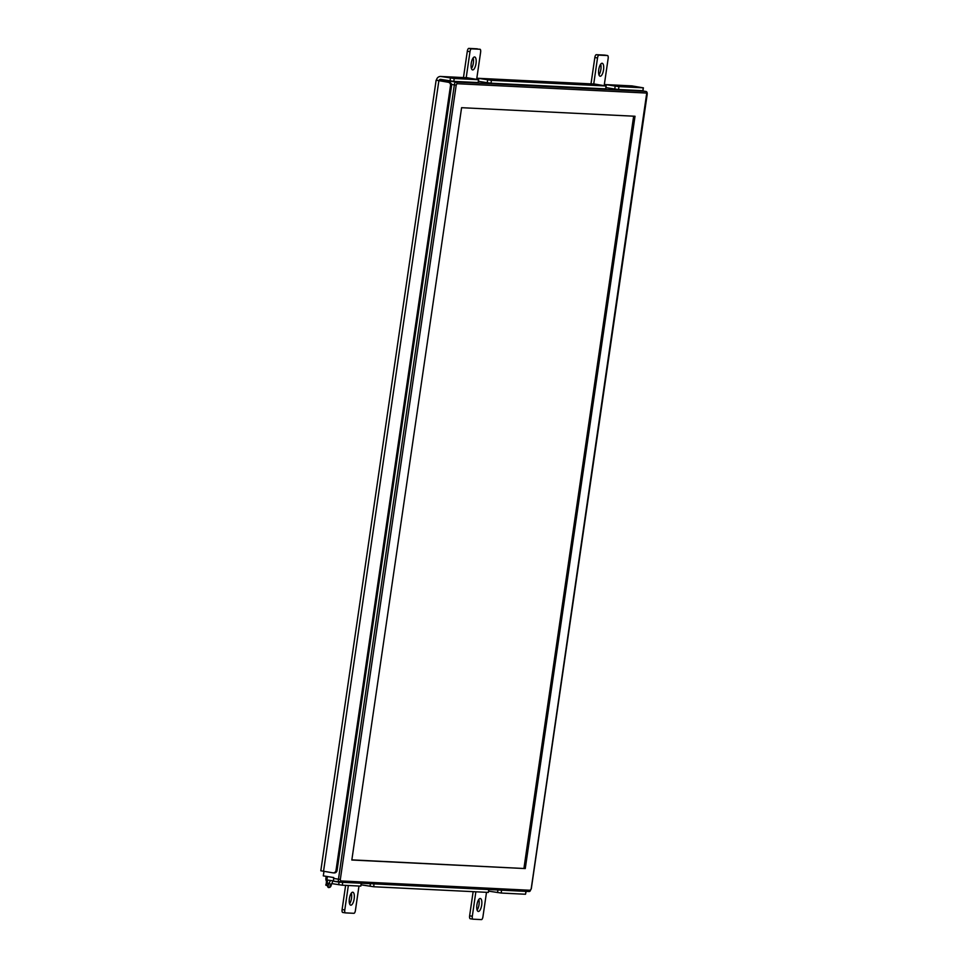 <?xml version="1.0" encoding="UTF-8"?>
<svg xmlns="http://www.w3.org/2000/svg" width="968" height="968" viewBox="0 0 968 968"><rect width="100%" height="100%" fill="white"/><g stroke="black" fill="none" stroke-linecap="round" stroke-linejoin="round"><path stroke-width="1.45" d="M607.275 87.81L605.908 87.749M479.741 81.518L478.386 81.457M440.67 80.913L440.863 79.594L450.991 81.264A2.916 1.053 99.1 0 0 449.926 82.486M442.558 79.678L440.863 79.594M323.965 871.394L323.312 875.883L333.754 877.565L333.633 878.424A2.916 1.053 99.1 0 0 334.238 881.352A2.916 1.053 99.1 0 0 334.275 881.352L339.018 882.114M640.876 90.653A2.916 1.053 99.1 0 0 640.84 90.641L640.199 90.581M645.741 91.44A2.916 1.053 99.1 0 0 645.656 91.415L640.84 90.641A2.916 1.053 99.1 0 0 640.792 90.629L645.62 91.415A1.452 1.355 92.8 0 1 646.745 93.061L531.19 888.866L530.452 890.282L340.651 880.904L340.325 879.44L338.461 879.198A2.916 1.053 99.1 0 0 339.054 882.126A2.916 1.053 99.1 0 0 339.102 882.138A1.452 1.355 -87.2 0 0 340.651 880.904M525.261 868.574L351.832 860.02L461.591 107.69L635.02 116.257L525.261 868.574L351.856 859.862M633.653 116.184L523.93 868.356M327.378 876.536L326.881 879.924L333.754 880.989M336.017 870.389A2.916 2.71 92.8 0 1 332.919 872.833L320.807 870.776L436.132 80.187L448.244 82.256A2.916 2.71 92.8 0 1 450.507 85.559L336.017 870.389L337.082 870.438A2.916 2.71 -87.2 0 1 334.25 872.918L333.186 872.87M450.507 85.559L451.572 85.62L337.082 870.438M440.682 76.46L467.036 77.755A4.368 4.066 92.8 0 1 467.447 77.803L478.446 79.691L454.222 78.493L441.093 76.496A4.368 4.066 -87.2 0 0 436.447 80.175L448.244 82.256M451.572 85.62A2.916 2.71 -87.2 0 0 449.309 82.304M331.794 883.615L342.418 885.212L360.798 886.119L361.415 883.24M342.418 885.212L342.599 882.308M342.841 882.332L361.221 883.24L360.798 886.119M361.185 884.849L373.769 886.761L488.32 892.411L488.949 889.544M373.769 886.761L373.95 883.857M374.18 883.881L488.743 889.531L488.32 892.411M488.707 891.153L501.291 893.053L525.515 894.25L526.144 891.371M501.291 893.053L501.472 890.161M501.702 890.173L525.939 891.371L525.515 894.25M605.399 84.591L631.753 85.886A4.368 4.066 92.8 0 1 632.165 85.934L643.163 87.822L618.939 86.624L605.811 84.627A4.368 4.066 -87.2 0 0 604.322 84.688M643.163 87.822L642.946 90.689L643.369 87.81M642.74 90.702L618.516 89.504L618.939 86.624M615.188 86.14L614.765 89.02L618.516 89.504M614.765 89.02L605.932 87.604M477.877 78.287L594.558 84.047A4.368 4.066 92.8 0 1 594.969 84.095L605.968 85.983L491.405 80.332L478.289 78.335A4.368 4.066 -87.2 0 0 476.8 78.396M605.968 85.983L605.75 88.85L606.174 85.97M605.544 88.862L490.994 83.212L491.405 80.332M487.666 79.848L487.243 82.728L490.994 83.212M487.243 82.728L478.41 81.3M478.446 79.691L478.228 82.558L478.652 79.678M478.023 82.57L453.798 81.373L454.222 78.493M439.121 80.647L439.121 80.61A1.452 1.355 92.8 0 1 440.67 79.376L453.798 81.373M616.64 85.148L610.264 84.833M461.373 77.476L454.996 77.162M326.18 876.342L325.901 878.254A4.368 4.066 -87.2 0 0 327.111 882.078M604.189 85.583L608.146 58.479A2.916 1.053 -80.9 0 0 607.541 55.551A2.916 1.053 -80.9 0 0 607.505 55.551L598.998 55.128A2.916 1.053 -80.9 0 0 597.522 57.959L593.723 84.01M476.667 79.279L480.624 52.187A2.916 1.053 -80.9 0 0 480.019 49.259A2.916 1.053 -80.9 0 1 480.019 49.259L471.476 48.836A2.916 1.053 -80.9 0 0 470 51.655L466.201 77.718M348.347 885.502L344.789 909.956A2.916 1.053 -80.9 0 0 345.382 912.885A2.916 1.053 -80.9 0 0 345.431 912.885L353.925 913.308A2.916 1.053 -80.9 0 0 355.413 910.477L358.983 886.022M475.869 891.794L472.311 916.248A2.916 1.053 -80.9 0 0 472.904 919.176A2.916 1.053 -80.9 0 1 472.904 919.176L481.447 919.6A2.916 1.053 -80.9 0 0 482.935 916.769L486.505 892.327M480.249 898.498A6.558 2.384 -80.9 0 1 480.346 898.51A6.558 2.384 -80.9 0 1 481.653 905.358A6.558 2.384 -80.9 0 1 478.265 911.457A6.558 2.384 -80.9 0 1 476.934 904.741A6.558 2.384 -80.9 0 1 480.249 898.498M352.727 892.206A6.558 2.384 -80.9 0 1 352.824 892.218A6.558 2.384 -80.9 0 1 354.131 899.066A6.558 2.384 -80.9 0 1 350.743 905.165A6.558 2.384 -80.9 0 1 349.412 898.437A6.558 2.384 -80.9 0 1 352.727 892.206M602.096 63.259A6.558 2.384 -80.9 0 1 602.193 63.271A6.558 2.384 -80.9 0 1 603.5 70.12A6.558 2.384 -80.9 0 1 600.112 76.218A6.558 2.384 -80.9 0 1 598.781 69.49A6.558 2.384 -80.9 0 1 602.096 63.259M474.574 56.967A6.558 2.384 -80.9 0 1 474.671 56.979A6.558 2.384 -80.9 0 1 475.978 63.828A6.558 2.384 -80.9 0 1 472.59 69.914A6.558 2.384 -80.9 0 1 471.259 63.198A6.558 2.384 -80.9 0 1 474.574 56.967M472.868 919.164L470.266 918.753A2.916 1.053 -80.9 0 1 470.23 918.741A2.916 1.053 -80.9 0 1 469.625 915.813L473.146 891.661M345.624 885.369L342.103 909.521A2.916 1.053 99.1 0 0 342.708 912.449A2.916 1.053 99.1 0 0 342.745 912.449L345.346 912.872M477.381 48.836A2.916 1.053 99.1 0 0 477.345 48.824A2.916 1.053 99.1 0 0 477.297 48.824L468.802 48.4A2.916 1.053 99.1 0 0 467.314 51.231L463.466 77.585M607.541 55.551L604.867 55.115A2.916 1.053 99.1 0 0 604.867 55.115A2.916 1.053 99.1 0 0 604.818 55.115L596.324 54.692A2.916 1.053 99.1 0 0 594.836 57.523L591 83.877M471.428 68.546A6.558 2.384 99.1 0 0 473.146 57.911M598.962 74.851A6.558 2.384 99.1 0 0 600.668 64.203M349.581 903.797A6.558 2.384 99.1 0 0 351.299 893.149M477.103 910.089A6.558 2.384 99.1 0 0 478.821 899.453M339.381 882.15L528.903 891.504A1.452 1.355 -87.2 0 0 530.452 890.282M451.511 84.41L454.343 84.869L338.461 879.198L333.633 878.424M450.991 81.264L455.819 82.038A2.916 1.053 99.1 0 0 454.343 84.869L456.206 85.111L456.956 83.696L646.745 93.061M334.238 881.352L529.036 891.516L531.287 888.854L647.168 94.525C647.386 92.529 646.878 91.488 645.656 91.415A2.916 1.053 99.1 0 0 645.62 91.415L455.819 82.038A1.452 1.355 92.8 0 1 456.956 83.696M340.325 879.44L456.206 85.111M330.015 885.502L329.991 887.281L328.551 887.595L328.091 885.672L326.083 885.26L326.252 883.99M331.02 884.232L329.132 883.59M327.45 885.962L327.837 887.027L327.486 885.95M329.035 883.602L326.906 882.562M330.391 880.456L328.055 885.744L325.756 884.958L326.615 883.215M339.054 882.126L338.667 884.728M370.405 883.687L370.018 886.277M497.927 889.979L497.54 892.569M450.471 78.009L450.047 80.888M632.165 85.934L605.811 84.627M467.447 77.803L441.093 76.496M439.121 80.61L440.706 80.683M594.969 84.095L478.289 78.335M438.867 80.743L323.53 871.321M469.625 915.813L472.311 916.248M594.836 57.523L597.522 57.959M596.324 54.692L598.998 55.128M604.818 55.115L607.505 55.551M467.314 51.231L470 51.655M468.802 48.4L471.476 48.836M342.103 909.521L344.789 909.956M327.837 887.027L328.152 887.341C329.87 887.85 330.935 886.954 331.358 884.631L332.992 880.832M327.983 880.069L326.216 884.062L328.2 883.808M326.022 885.321L326.494 881.279M470.23 918.741L472.904 919.176M342.708 912.449L345.382 912.885"/></g></svg>
